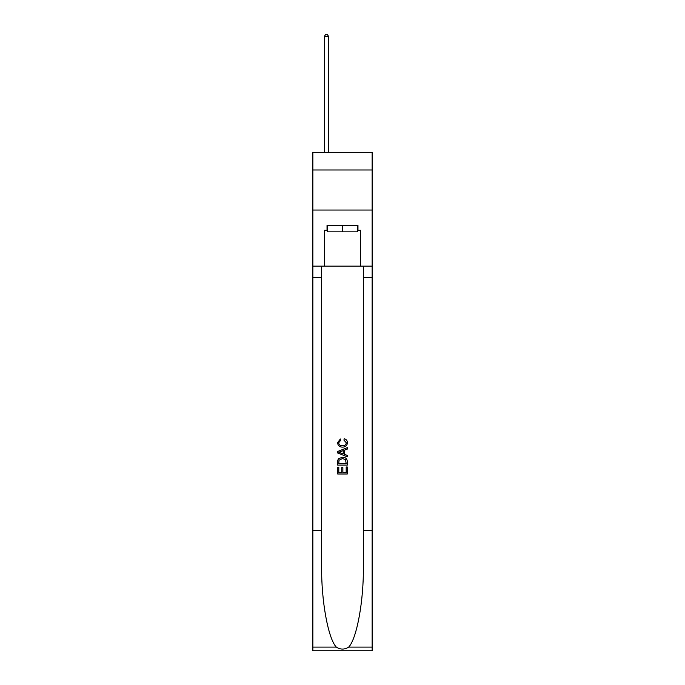 <?xml version="1.0" encoding="UTF-8"?>
<svg xmlns="http://www.w3.org/2000/svg" width="685" height="685" viewBox="0 0 685 685"><rect width="100%" height="100%" fill="white"/><g stroke="black" fill="none" stroke-linecap="round" stroke-linejoin="round"><path stroke-width="1.03" d="M372.143 169.983L372.143 152.361L312.857 152.361L312.857 169.983L372.143 169.983L372.143 210.047L312.857 210.047L312.857 169.983M357.484 225.433L357.484 231.847L327.516 231.847L327.516 225.433M342.5 225.433L342.5 231.847M346.19 466.973L346.19 472.641L342.868 472.641L346.19 472.641L346.19 466.973L347.304 466.973L347.304 473.994L337.688 473.994L337.688 467.221L337.688 473.994M341.755 467.59L341.755 472.641L338.801 472.641L341.755 472.641L341.755 467.59L342.868 467.59L342.868 472.641M338.518 458.736L337.825 460.132L338.518 458.736L342.44 457.229C345.523 457.22 347.141 458.702 347.304 461.681L347.304 465.124L337.688 465.124L337.688 461.836L337.688 465.124M344.23 438.742L343.913 440.095L344.23 438.742C346.267 439.273 347.329 440.583 347.423 442.664C347.167 445.618 345.497 447.108 342.423 447.125L342.423 447.125C339.469 447.057 337.851 445.584 337.568 442.69L340.359 438.991L340.65 440.344L338.673 442.758C338.964 444.839 340.205 445.841 342.423 445.772C344.666 445.884 345.968 444.899 346.319 442.793L343.913 440.095M348.699 647.094L372.143 647.094L372.143 650.75L312.857 650.75L312.857 530.558L321.625 530.558L321.625 566.289C321.197 600.445 328.132 638.6 336.301 647.094C340.428 649.731 344.564 649.731 348.699 647.094C356.868 638.6 363.803 600.445 363.375 566.289L363.375 266.14M337.688 451.475L337.688 453.008L347.304 456.826L337.688 453.008L337.688 451.475L347.304 447.656L337.688 451.475M363.375 530.558L372.143 530.558L372.143 210.047M312.857 530.558L312.857 210.047M321.625 266.14L321.625 530.558M372.143 647.094L372.143 530.558M312.857 266.14L324.467 266.14L324.467 230.246L327.516 230.246M357.484 230.246L357.964 230.246L357.964 225.433L327.036 225.433L327.036 230.246M357.964 230.246L360.533 230.246L360.533 266.14L372.143 266.14M324.467 266.14L360.533 266.14M347.304 447.656L347.304 449.095L344.341 450.191L344.341 454.292L347.304 455.379L347.304 456.826M340.573 452.896L343.236 453.881L343.236 450.602L338.801 452.237L340.573 452.896M343.236 450.602L343.236 453.881M337.688 461.836L337.825 460.132M345.514 459.515L346.19 463.762L345.514 459.515L342.423 458.59L338.998 460.226L338.801 463.762L346.19 463.762L338.801 463.762M337.688 467.221L338.801 467.221L338.801 472.641M328.475 152.361L328.475 36.331L324.467 36.331L324.467 152.361M324.467 36.331L325.675 34.25L327.276 34.25L328.475 36.331M363.375 277.356L372.143 277.356M321.625 277.356L312.857 277.356M312.857 647.094L336.301 647.094"/></g></svg>
